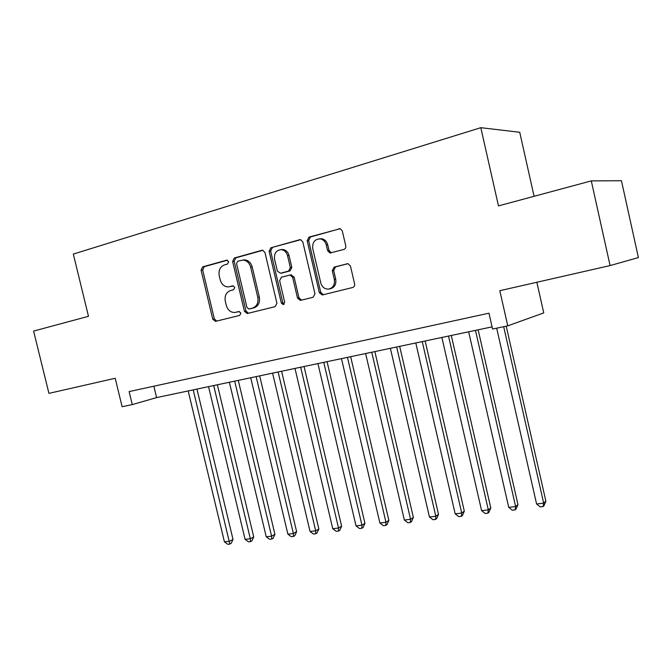 <?xml version="1.0" encoding="UTF-8"?>
<svg xmlns="http://www.w3.org/2000/svg" width="672" height="672" viewBox="0 0 672 672"><rect width="100%" height="100%" fill="white"/><g stroke="black" fill="none" stroke-linecap="round" stroke-linejoin="round"><path stroke-width="1.01" d="M228.682 261.66L226.615 260.173L202.65 266.885L201.079 270.228L212.755 319.183L215.51 321.376L239.728 315.395L240.878 313.068L238.938 311.514L235.108 312.438C230.773 312.648 227.833 310.296 226.279 305.374L225.296 301.258C224.465 295.831 226.195 292.27 230.488 290.573L233.638 289.75L234.788 287.389L232.999 285.835L228.337 286.91C224.305 286.793 221.6 284.432 220.206 279.854L219.223 275.73C218.392 270.278 220.114 266.675 224.398 264.919L227.539 264.046L228.682 261.66M343.846 249.455C345.374 248.858 346.013 247.64 345.752 245.818L342.292 230.924L340.259 228.69L308.994 237.107L307.171 240.702L319.334 292.681L322.283 294.991L352.691 287.49C354.228 286.927 354.866 285.734 354.606 283.912L350.44 265.986L347.869 263.642L334.16 267.103L332.279 270.682L334.337 279.485C334.992 284.785 333.043 288.002 328.507 289.12C324.643 289.17 322.064 287.104 320.771 282.929L312.757 248.64C312.228 242.264 314.765 239.014 320.376 238.888C323.375 239.576 325.349 241.601 326.281 244.944L327.625 250.706L330.019 253.008L343.846 249.455M591.293 180.894L621.449 180.726L638.4 257.578L610.084 265.583L591.293 180.894L498.473 205.892L480.808 127.68L73.324 254.083L88.477 316.302L33.6 331.078L48.922 393.364L115.198 378.277L122.111 406.728L132.283 404.594L129.125 391.591L488.972 313.186L492.568 329.036L507.772 325.844L543.749 312.908L536.852 282.257M610.084 265.583L499.808 290.699L507.772 325.844M264.944 252.454L262.634 250.228L261.895 250.295L234.251 258.031L232.613 261.45L244.432 311.304L247.254 313.53L275.184 306.634L276.914 303.232L264.944 252.454M300.72 239.694L270.858 247.783L299.653 239.728L300.594 239.669L302.812 241.92L314.95 293.773L313.127 297.268L300.636 300.35M301.543 300.124L298.973 297.83L297.511 298.108L300.426 300.392M297.511 298.108L292.622 277.309L290.018 275.024L281.375 277.225L279.628 280.694L284.693 302.198L283.34 304.618L281.316 303.03L269.128 251.294L270.858 247.783M534.089 196.3L519.733 132.275L480.808 127.68M132.283 404.594L156.601 397.597L492.08 326.869M153.846 386.207L156.601 397.597M233.394 285.869L231.143 286.465M239.282 311.506L237.216 312.018M227.447 260.198L204.263 266.683L202.692 270.026L214.343 318.864L216.712 321.082M262.92 250.27L235.83 257.855L234.184 261.265L245.977 311.002L248.422 313.244M237.72 261.215L236.561 263.617L246.952 307.457L248.909 309.011L252.412 308.146C256.822 306.482 258.619 302.879 257.796 297.352L250.664 267.17C249.396 262.861 246.868 260.484 243.079 260.056L237.72 261.215M242.827 260.047L244.633 259.871C248.422 260.299 250.942 262.668 252.21 266.969L259.325 297.074C260.14 302.593 258.35 306.188 253.949 307.852L250.572 308.692M298.973 297.83L294.101 277.074L290.926 274.882M272.378 247.624L270.648 251.118L282.803 302.744L284.105 304.256M287.549 255.679C286.532 252.168 284.466 250.16 281.333 249.656C276.234 250.102 273.983 253.285 274.571 259.224L277.36 271.06L280.442 273.252L288.574 271.102L290.346 267.607L287.549 255.679L289.036 255.503C288.028 251.992 285.961 249.992 282.836 249.488L280.904 249.631M281.467 273.101L280.442 273.252M289.036 255.503L291.824 267.397L290.06 270.883L281.938 273.034M319.435 238.795L321.812 238.745C324.811 239.434 326.777 241.45 327.709 244.784L329.045 250.538L331.33 252.815M329.465 288.935L329.918 288.851C334.454 287.734 336.395 284.533 335.74 279.241L334.337 279.485M348.004 263.651L335.563 266.885L333.69 270.455L335.74 279.241M340.133 228.665L310.456 236.972L308.633 240.551L320.762 292.412L323.375 294.731M188.177 390.936L224.44 541.876L229.564 541.254L233.016 539.431L196.955 389.088M233.016 539.431L231.21 543.337L229.832 544.068L193.225 389.878M229.832 544.068L227.783 544.32L224.44 541.876M208.538 386.644L245.095 539.364L250.337 538.734L253.73 536.903L217.375 384.787M253.73 536.903L251.908 540.851L250.555 541.59L250.337 538.734L213.704 385.56M250.555 541.59L248.455 541.842L245.095 539.364M229.379 382.25L266.238 536.802L271.597 536.147L274.924 534.307L238.274 380.377M274.924 534.307L273.092 538.306L271.765 539.045L271.597 536.147L234.671 381.142M271.765 539.045L269.623 539.305L266.238 536.802M250.723 377.756L287.885 534.173L293.378 533.509L296.621 531.661L259.678 375.866M296.621 531.661L294.79 535.702L293.488 536.449L293.378 533.509L256.141 376.614M293.488 536.449L291.295 536.71L287.885 534.173M272.588 373.145L310.052 531.485L315.68 530.804L318.847 528.948L281.593 371.246M318.847 528.948L316.999 533.03L315.731 533.786L315.68 530.804L278.132 371.977M315.731 533.786L313.48 534.055L310.052 531.485M294.983 368.424L332.758 528.73L338.528 528.024L341.611 526.159L304.055 366.509M341.611 526.159L339.755 530.3L338.52 531.056L338.528 528.024L300.67 367.223M338.52 531.056L336.218 531.334L332.758 528.73M317.94 363.586L356.034 525.907L361.939 525.185L364.938 523.312L327.062 361.654M364.938 523.312L363.073 527.503L361.872 528.259L361.939 525.185L323.77 362.351M361.872 528.259L359.512 528.536L356.034 525.907M341.477 358.621L379.89 523.009L385.946 522.27L388.853 520.397L350.658 356.681M388.853 520.397L386.971 524.63L385.812 525.386L385.946 522.27L347.458 357.361M385.812 525.386L383.393 525.68L379.89 523.009M365.618 353.531L404.351 520.036L410.558 519.288L413.364 517.398L374.858 351.582M413.364 517.398L411.474 521.69L410.357 522.446L410.558 519.288L371.742 352.237M410.357 522.446L407.87 522.749L404.351 520.036M390.373 348.306L429.442 516.995L435.809 516.222L438.514 514.324L399.68 346.349M438.514 514.324L436.615 518.666L435.532 519.431L435.809 516.222L396.665 346.979M435.532 519.431L432.986 519.742L429.442 516.995M415.792 342.955L455.179 513.87L461.723 513.072L464.31 511.174L425.149 340.981M464.31 511.174L462.403 515.575L461.362 516.34L461.723 513.072L422.243 341.586M461.362 516.34L458.749 516.65L455.179 513.87M441.874 337.453L481.606 510.661L488.317 509.846L490.787 507.94L451.29 335.462M490.787 507.94L488.863 512.392L487.88 513.164L488.317 509.846L448.501 336.05M487.88 513.164L485.192 513.484L481.606 510.661M468.661 331.8L508.729 507.368L515.626 506.537L517.961 504.622L478.145 329.809M517.961 504.622L516.037 509.132L515.105 509.905L515.626 506.537L475.474 330.364M515.105 509.905L512.35 510.233L508.729 507.368M496.675 328.171L536.592 503.992L543.673 503.126L545.882 501.211L506.218 326.172M545.882 501.211L543.95 505.781L543.06 506.554L543.673 503.126L503.672 326.701M543.06 506.554L540.229 506.898L536.592 503.992M227.044 260.123L226.615 260.173M214.343 318.864L212.755 319.183M202.692 270.026L201.079 270.228M204.263 266.683L202.65 266.885M245.977 311.002L244.432 311.304M234.184 261.265L232.613 261.45M235.83 257.855L234.251 258.031M262.576 250.219L261.895 250.295M253.949 307.852L252.412 308.146M259.325 297.074L257.796 297.352M252.21 266.969L250.664 267.17M300.426 239.652L299.653 239.728M294.101 277.074L292.622 277.309M282.803 302.744L281.316 303.03M270.648 251.118L269.128 251.294M290.06 270.883L288.574 271.102M291.824 267.397L290.346 267.607M329.045 250.538L327.625 250.706M327.709 244.784L326.281 244.944M333.69 270.455L332.279 270.682M335.563 266.885L334.16 267.103M347.659 263.642L347.164 263.718M320.762 292.412L319.334 292.681M308.633 240.551L307.171 240.702M310.456 236.972L308.994 237.107M339.898 228.623L339.024 228.698M244.633 259.871L243.079 260.056M291.497 274.798L290.018 275.024M282.836 249.488L281.333 249.656M331.128 252.874L330.019 253.008M321.812 238.745L320.376 238.888"/></g></svg>
